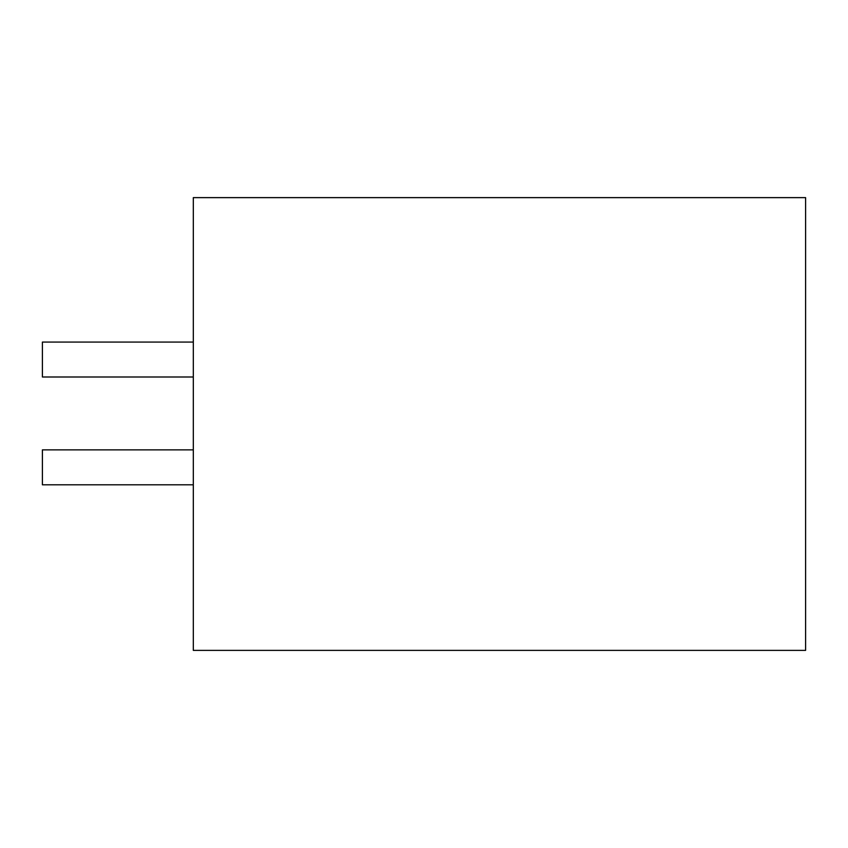 <?xml version="1.0" encoding="UTF-8"?>
<svg xmlns="http://www.w3.org/2000/svg" width="848" height="848" viewBox="0 0 848 848"><rect width="100%" height="100%" fill="white"/><g stroke="black" fill="none" stroke-linecap="round" stroke-linejoin="round"><path stroke-width="1.27" d="M193.312 650.374L193.312 197.626L805.6 197.626L805.6 650.374L193.312 650.374M365.785 197.626L193.312 197.626M464.958 197.626L542.572 197.626L464.958 197.626M279.554 197.626L357.167 197.626M193.312 484.802L42.4 484.802L42.4 449.875L193.312 449.875M193.312 377L42.4 377L42.4 342.073L193.312 342.073"/></g></svg>
